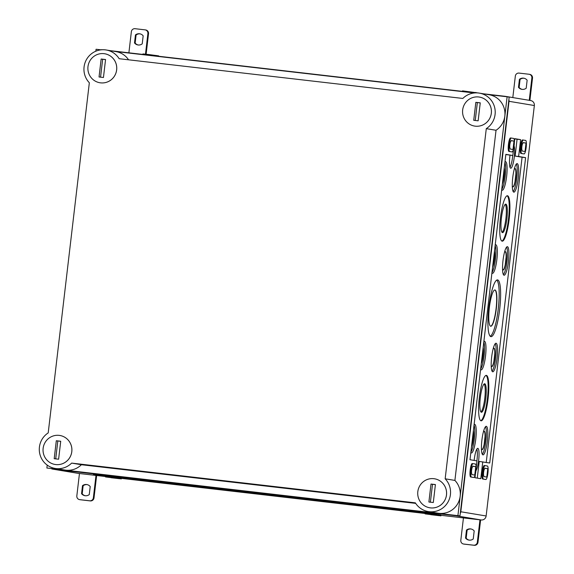<?xml version="1.0" encoding="UTF-8"?>
<svg xmlns="http://www.w3.org/2000/svg" width="574" height="574" viewBox="0 0 574 574"><rect width="100%" height="100%" fill="white"/><g stroke="black" fill="none" stroke-linecap="round" stroke-linejoin="round"><path stroke-width="0.86" d="M470.831 452.527A14.379 2.762 96.6 0 0 471.362 452.943A14.379 2.762 96.6 0 0 475.789 438.981A14.379 2.762 96.6 0 0 474.662 424.38A14.379 2.762 96.6 0 0 474.11 424.609M470.874 452.125A14.3 2.748 96.6 0 0 474.325 438.952A14.3 2.748 96.6 0 0 474.045 425.155M471.519 446.651A9.227 1.772 96.6 0 0 473.356 438.794A9.227 1.772 96.6 0 0 473.399 430.636M471.606 445.89A9.213 1.772 96.6 0 0 472.546 442.489M473.428 434.827A9.213 1.772 96.6 0 0 473.306 431.411M480.589 369.448A14.379 2.762 96.6 0 0 481.12 369.864A14.379 2.762 96.6 0 0 485.547 355.902A14.379 2.762 96.6 0 0 484.42 341.3A14.379 2.762 96.6 0 0 483.868 341.53M480.632 369.046A14.3 2.748 96.6 0 0 484.083 355.873A14.3 2.748 96.6 0 0 483.803 342.075M481.277 363.572A9.227 1.772 96.6 0 0 483.121 355.715A9.227 1.772 96.6 0 0 483.157 347.557M481.364 362.811A9.213 1.772 96.6 0 0 482.304 359.41M483.186 351.747A9.213 1.772 96.6 0 0 483.064 348.332M491.932 272.901A14.379 2.762 96.6 0 0 492.463 273.31A14.379 2.762 96.6 0 0 496.89 259.355A14.379 2.762 96.6 0 0 495.764 244.754A14.379 2.762 96.6 0 0 495.211 244.976M491.975 272.499A14.3 2.748 96.6 0 0 495.427 259.319A14.3 2.748 96.6 0 0 495.147 245.521M492.621 267.018A9.227 1.772 96.6 0 0 494.458 259.161A9.227 1.772 96.6 0 0 494.501 251.003M492.707 266.264A9.213 1.772 96.6 0 0 493.647 262.863L494.53 255.186A9.213 1.772 96.6 0 0 494.408 251.785M501.69 189.822A14.379 2.762 96.6 0 0 502.221 190.231A14.379 2.762 96.6 0 0 506.648 176.275A14.379 2.762 96.6 0 0 505.522 161.674A14.379 2.762 96.6 0 0 504.969 161.897M501.733 189.42A14.3 2.748 96.6 0 0 505.185 176.24A14.3 2.748 96.6 0 0 504.905 162.442M502.379 183.938A9.227 1.772 96.6 0 0 504.223 176.082A9.227 1.772 96.6 0 0 504.259 167.924M502.465 183.185A9.213 1.772 96.6 0 0 503.405 179.784M504.288 172.114A9.213 1.772 96.6 0 0 504.166 168.706M488.84 307.37A28.564 5.496 96.6 0 0 490.928 336.644A28.564 5.496 96.6 0 0 499.724 308.905A28.564 5.496 96.6 0 0 497.493 279.897A28.564 5.496 96.6 0 0 488.84 307.37M490.246 336.278A28.485 5.475 96.6 0 0 498.275 308.74A28.485 5.475 96.6 0 0 496.74 280.098M489.371 307.535A18.26 3.509 96.6 0 0 490.741 326.247A18.26 3.509 96.6 0 0 496.323 308.511A18.26 3.509 96.6 0 0 494.931 289.97A18.26 3.509 96.6 0 0 489.371 307.535M490.626 326.226A18.26 3.509 96.6 0 0 496.101 308.489A18.26 3.509 96.6 0 0 494.817 289.97M479.376 397.366A22.874 4.398 96.6 0 0 481.048 420.807A22.874 4.398 96.6 0 0 488.087 398.593A22.874 4.398 96.6 0 0 486.3 375.367A22.874 4.398 96.6 0 0 479.376 397.366M480.725 420.685A22.838 4.391 96.6 0 0 487.419 398.521A22.838 4.391 96.6 0 0 485.956 375.41M480.33 397.56A14.357 2.762 96.6 0 0 481.378 412.268A14.357 2.762 96.6 0 0 485.798 398.327A14.357 2.762 96.6 0 0 484.678 383.755A14.357 2.762 96.6 0 0 480.33 397.56M480.912 411.945A14.3 2.748 96.6 0 0 484.793 398.213A14.3 2.748 96.6 0 0 484.147 383.956M500.478 217.74A22.874 4.398 96.6 0 0 502.15 241.173A22.874 4.398 96.6 0 0 509.188 218.967A22.874 4.398 96.6 0 0 507.402 195.734A22.874 4.398 96.6 0 0 500.478 217.74M501.827 241.051A22.838 4.391 96.6 0 0 508.521 218.888A22.838 4.391 96.6 0 0 507.057 195.784M501.432 217.926A14.357 2.762 96.6 0 0 502.48 232.635A14.357 2.762 96.6 0 0 506.899 218.701A14.357 2.762 96.6 0 0 505.78 204.122A14.357 2.762 96.6 0 0 501.432 217.926M502.013 232.319A14.3 2.748 96.6 0 0 505.895 218.586A14.3 2.748 96.6 0 0 505.249 204.33M475.918 470.816A11.588 2.224 96.6 0 0 478.867 458.152A11.588 2.224 96.6 0 0 477.769 448.33A11.588 2.224 96.6 0 0 474.26 459.473A11.588 2.224 96.6 0 0 474.16 460.42M476.886 460.872A11.494 2.21 96.6 0 0 476.843 449.112M481.902 440.143A14.379 2.762 96.6 0 0 482.956 454.873A14.379 2.762 96.6 0 0 487.376 440.911A14.379 2.762 96.6 0 0 486.257 426.31A14.379 2.762 96.6 0 0 481.902 440.143M482.296 454.256A14.3 2.748 96.6 0 0 485.934 440.746A14.3 2.748 96.6 0 0 485.475 426.762M481.435 448.409A9.227 1.772 96.6 0 0 482.124 449.593A9.227 1.772 96.6 0 0 484.965 440.631A9.227 1.772 96.6 0 0 484.241 431.261A9.227 1.772 96.6 0 0 483.301 432.258M482.017 449.557A9.213 1.772 96.6 0 0 484.133 444.42L485.023 436.742A9.213 1.772 96.6 0 0 484.126 431.275M491.66 357.064A14.379 2.762 96.6 0 0 492.714 371.794A14.379 2.762 96.6 0 0 497.141 357.832A14.379 2.762 96.6 0 0 496.015 343.23A14.379 2.762 96.6 0 0 491.66 357.064M492.061 371.177A14.3 2.748 96.6 0 0 495.692 357.667A14.3 2.748 96.6 0 0 495.24 343.683M491.193 365.329A9.227 1.772 96.6 0 0 491.882 366.513A9.227 1.772 96.6 0 0 494.723 357.552A9.227 1.772 96.6 0 0 493.999 348.181A9.227 1.772 96.6 0 0 493.059 349.179M491.774 366.477A9.213 1.772 96.6 0 0 493.898 361.34M494.781 353.677A9.213 1.772 96.6 0 0 493.891 348.196M503.003 260.51A14.379 2.762 96.6 0 0 504.058 275.24A14.379 2.762 96.6 0 0 508.485 261.285A14.379 2.762 96.6 0 0 507.359 246.677A14.379 2.762 96.6 0 0 503.003 260.51M503.398 274.623A14.3 2.748 96.6 0 0 507.036 261.113A14.3 2.748 96.6 0 0 506.577 247.129M502.537 268.783A9.227 1.772 96.6 0 0 503.226 269.959A9.227 1.772 96.6 0 0 506.067 261.005A9.227 1.772 96.6 0 0 505.342 251.634A9.227 1.772 96.6 0 0 504.403 252.625M503.118 269.923A9.213 1.772 96.6 0 0 505.235 264.793L506.125 257.116A9.213 1.772 96.6 0 0 505.228 251.642M512.761 177.431A14.379 2.762 96.6 0 0 513.816 192.161A14.379 2.762 96.6 0 0 518.243 178.205A14.379 2.762 96.6 0 0 517.117 163.597A14.379 2.762 96.6 0 0 512.761 177.431M513.163 191.544A14.3 2.748 96.6 0 0 516.794 178.033A14.3 2.748 96.6 0 0 516.342 164.049M512.295 185.703A9.227 1.772 96.6 0 0 512.984 186.88A9.227 1.772 96.6 0 0 515.825 177.926A9.227 1.772 96.6 0 0 515.1 168.555A9.227 1.772 96.6 0 0 514.161 169.545M512.876 186.844A9.213 1.772 96.6 0 0 515 181.714L515.883 174.037A9.213 1.772 96.6 0 0 514.993 168.562M510.021 155.188A11.588 2.224 96.6 0 0 509.87 156.343A11.588 2.224 96.6 0 0 510.716 168.218A11.588 2.224 96.6 0 0 514.017 158.998A11.588 2.224 96.6 0 0 514.074 145.968M509.992 167.242A11.494 2.21 96.6 0 0 512.747 155.504M475.753 466.655L474.763 475.078L471.885 474.598L471.584 473.127A3.279 0.631 96.6 0 1 472.251 467.487L472.876 466.174L475.753 466.655L472.811 466.318M487.771 468.657L486.781 477.073L483.904 476.599L483.609 475.129A3.279 0.631 96.6 0 1 484.269 469.489L484.894 468.176L487.771 468.657L484.829 468.312M513.995 141.075L513.005 149.498L510.128 149.018L509.834 147.547A3.279 0.631 96.6 0 1 510.494 141.907L511.118 140.594L513.995 141.075L511.054 140.738M526.021 143.077L525.031 151.493L522.153 151.019L521.859 149.549A3.279 0.631 96.6 0 1 522.519 143.909L523.144 142.596L526.021 143.077L523.079 142.732M418.683 512.69L426.948 513.644L418.704 512.503M430.701 514.684L438.966 515.646L430.722 514.505M99.094 475.738L107.36 476.7L99.115 475.559M111.119 477.74L119.385 478.694L111.141 477.561M475.401 464.022L473.041 463.627A6.78 1.306 96.6 0 0 473.026 463.627A6.78 1.306 96.6 0 0 470.96 470.185A6.78 1.306 96.6 0 0 471.462 477.102L473.823 477.496A6.78 1.306 96.6 0 0 473.83 477.496A6.78 1.306 96.6 0 0 475.903 470.938A6.78 1.306 96.6 0 0 475.401 464.022M472.259 463.541L472.273 463.541A6.78 1.306 96.6 0 0 472.259 463.541A6.78 1.306 96.6 0 0 470.185 470.092A6.78 1.306 96.6 0 0 470.687 477.008L473.048 477.403A6.78 1.306 96.6 0 0 473.062 477.403A6.78 1.306 96.6 0 0 473.076 477.41M513.651 138.442L511.291 138.047A6.78 1.306 96.6 0 0 511.276 138.047A6.78 1.306 96.6 0 0 509.203 144.605A6.78 1.306 96.6 0 0 509.705 151.522L512.065 151.916A6.78 1.306 96.6 0 0 512.08 151.916A6.78 1.306 96.6 0 0 514.153 145.358A6.78 1.306 96.6 0 0 513.651 138.442M511.262 138.047L510.516 137.961A6.78 1.306 96.6 0 0 510.501 137.961A6.78 1.306 96.6 0 0 508.435 144.512A6.78 1.306 96.6 0 0 508.937 151.436L511.298 151.823A6.78 1.306 96.6 0 0 511.305 151.83A6.78 1.306 96.6 0 0 511.319 151.83M487.426 466.023L485.066 465.629A6.78 1.306 96.6 0 0 485.052 465.629A6.78 1.306 96.6 0 0 482.978 472.187A6.78 1.306 96.6 0 0 483.48 479.103L485.841 479.498A6.78 1.306 96.6 0 0 485.855 479.498A6.78 1.306 96.6 0 0 487.929 472.94A6.78 1.306 96.6 0 0 487.426 466.023M485.037 465.629L484.291 465.543A6.78 1.306 96.6 0 0 484.277 465.536A6.78 1.306 96.6 0 0 482.21 472.093A6.78 1.306 96.6 0 0 482.712 479.01L485.073 479.405A6.78 1.306 96.6 0 0 485.08 479.405A6.78 1.306 96.6 0 0 485.095 479.405M525.669 140.443L523.309 140.049A6.78 1.306 96.6 0 0 523.301 140.049A6.78 1.306 96.6 0 0 521.228 146.607A6.78 1.306 96.6 0 0 521.73 153.523L524.091 153.918A6.78 1.306 96.6 0 0 524.105 153.918A6.78 1.306 96.6 0 0 526.171 147.36A6.78 1.306 96.6 0 0 525.669 140.443M523.316 153.825A6.78 1.306 96.6 0 0 523.33 153.825A6.78 1.306 96.6 0 0 523.345 153.832L520.955 153.43A6.78 1.306 96.6 0 1 520.453 146.513A6.78 1.306 96.6 0 1 522.527 139.956L523.301 140.049M523.287 140.049L522.541 139.963A6.78 1.306 96.6 0 0 522.527 139.956M440.803 515.825L425.219 513.902L440.932 515.847L440.897 515.036L428.95 513.472M440.932 515.847L440.897 515.036M428.785 513.823L413.194 511.9L428.907 513.852L428.878 513.034L419.257 511.743L413.165 511.09L413.072 511.872M428.907 513.852L428.878 513.034M109.196 476.879L93.612 474.956L109.318 476.901L109.29 476.09L99.675 474.791L93.576 474.138L93.483 474.928M109.318 476.901L109.29 476.09M121.222 478.874L105.63 476.958L121.344 478.903L121.308 478.092L109.361 476.528M121.344 478.903L121.308 478.092M478.35 92.981L462.529 90.864L462.472 91.381M158.733 56.266L158.654 55.865L149.039 54.573L142.94 53.92L142.883 54.43M486.228 462.429L522.082 157.233L515.108 156.071L517.088 139.231L514.785 138.851M513.68 148.293L512.826 155.511L505.838 154.528M477.274 478.106L479.233 461.446L489.73 463.01L525.605 157.642L518.631 156.48L520.611 139.64L514.806 138.671L514.361 142.452M515.108 156.071L518.631 156.48M522.082 157.233L525.605 157.642M475.43 473.866L474.978 477.726L480.782 478.694L482.763 461.855M512.826 155.511L505.852 154.356L469.984 459.724L476.958 460.886L476.119 468.032M517.088 139.231L520.611 139.64M428.957 513.436L436.606 514.326L428.986 513.149M127.414 477.927L127.299 478.917L414.586 512.13M120.404 477.116L120.325 477.762L127.299 478.917M109.369 476.492L120.325 477.762M114.563 476.442L109.404 476.205M413.144 511.262L114.52 476.793M506.519 96.705A4.52 4.434 -80.6 0 0 505.142 96.31L483.516 93.813M475.459 92.88L110.373 50.677M102.308 49.744L102.244 49.737A4.52 4.434 -80.6 0 0 100.809 49.809M51.337 468.642A4.52 4.434 -80.6 0 0 52.966 469.173L455.871 515.746A4.52 4.434 -80.6 0 0 457.586 515.603M460.276 513.436A4.52 4.434 -80.6 0 0 460.807 511.764L509.023 101.311A4.52 4.434 -80.6 0 0 508.894 99.567M440.99 515.316L481.199 519.965A4.52 4.434 -80.6 0 0 486.135 515.983L534.351 105.53A4.52 4.434 -80.6 0 0 530.692 100.558L505.357 96.339M52.758 469.137L78.086 473.356A4.52 4.434 -80.6 0 0 78.301 473.385L105.551 476.535L105.508 476.929M121.408 478.372L425.14 513.479L425.097 513.874M60.722 441.248L58.613 459.207L54.2 458.698L56.309 440.739L60.722 441.248M60.715 441.32L57.816 440.983L55.714 458.87M71.786 451.63A14.694 14.422 -80.6 0 0 59.875 435.472A14.694 14.422 -80.6 0 0 43.237 447.605A14.694 14.422 -80.6 0 0 55.047 464.466A14.694 14.422 -80.6 0 0 71.786 451.63M116.63 69.913A14.694 14.422 -80.6 0 0 104.712 53.762A14.694 14.422 -80.6 0 0 88.08 65.888A14.694 14.422 -80.6 0 0 99.89 82.756A14.694 14.422 -80.6 0 0 116.63 69.913M99.044 76.988L101.153 59.022L105.559 59.531L103.449 77.497L99.044 76.988M55.047 464.466L55.068 464.474A14.694 14.422 -80.6 0 0 55.068 464.474A14.694 14.422 -80.6 0 0 71.807 451.63A14.694 14.422 -80.6 0 0 59.897 435.479A14.694 14.422 -80.6 0 0 59.883 435.479L59.897 435.479M446.479 494.946A14.694 14.422 -80.6 0 0 434.561 478.788A14.694 14.422 -80.6 0 0 417.922 490.921A14.694 14.422 -80.6 0 0 429.739 507.782A14.694 14.422 -80.6 0 0 446.479 494.946M428.893 502.013L431.002 484.054L435.408 484.564L433.298 502.523L428.893 502.013M429.761 507.789L429.739 507.782A14.694 14.422 -80.6 0 0 429.761 507.789A14.694 14.422 -80.6 0 0 446.5 494.946A14.694 14.422 -80.6 0 0 434.583 478.795A14.694 14.422 -80.6 0 0 434.575 478.795L434.561 478.788M491.315 113.229A14.694 14.422 -80.6 0 0 479.405 97.078A14.694 14.422 -80.6 0 0 462.766 109.203A14.694 14.422 -80.6 0 0 474.576 126.072A14.694 14.422 -80.6 0 0 491.315 113.229M473.729 120.303L475.839 102.337L480.251 102.846L478.142 120.813L473.729 120.303M474.598 126.072L474.576 126.072A14.694 14.422 -80.6 0 0 474.598 126.072A14.694 14.422 -80.6 0 0 491.337 113.236A14.694 14.422 -80.6 0 0 479.426 97.078A14.694 14.422 -80.6 0 0 479.412 97.078L479.426 97.078M479.333 93.117L489.084 94.739A19.423 19.057 -80.6 0 1 504.596 109.993A19.423 19.057 -80.6 0 1 496.036 130.269L486.286 128.648A19.423 19.057 -80.6 0 0 494.853 108.371A19.423 19.057 -80.6 0 0 479.333 93.117A19.423 19.057 -80.6 0 0 462.845 98.448L119.155 58.713A19.423 19.057 -80.6 0 0 106.19 49.981A19.423 19.057 -80.6 0 0 86.122 60.22A19.423 19.057 -80.6 0 0 89.336 82.764L48.209 432.904A19.423 19.057 -80.6 0 0 39.649 453.18A19.423 19.057 -80.6 0 0 55.161 468.434A19.423 19.057 -80.6 0 0 71.65 463.103L81.393 464.725A19.423 19.057 -80.6 0 1 64.905 470.056L55.161 468.434M128.554 59.804A19.423 19.057 -80.6 0 0 115.941 51.603L106.19 49.981M454.902 480.416L445.159 478.795A19.423 19.057 -80.6 0 1 448.373 501.332A19.423 19.057 -80.6 0 1 428.304 511.57L438.048 513.199A19.423 19.057 -80.6 0 0 458.124 502.953A19.423 19.057 -80.6 0 0 454.902 480.416L496.036 130.269M71.65 463.103L415.346 502.838A19.423 19.057 -80.6 0 0 428.304 511.57M415.684 503.376L81.393 464.725M459.982 515.883L46.867 468.018L459.982 515.883L509.181 97.121L507.115 96.776L457.923 515.538M95.836 51.194L96.066 49.256L101.074 49.838M115.03 51.452L474.224 92.974M488.173 94.588L507.115 96.776M47.212 465.105L46.867 468.018M486.286 128.648L445.159 478.795M99.89 82.756L99.912 82.756A14.694 14.422 -80.6 0 0 99.912 82.756A14.694 14.422 -80.6 0 0 116.651 69.92A14.694 14.422 -80.6 0 0 104.733 53.762A14.694 14.422 -80.6 0 0 104.726 53.762L104.712 53.762M475.839 102.337L477.346 102.588L475.243 120.475M480.237 102.925L477.346 102.588M431.002 484.054L432.502 484.298L430.4 502.185M435.401 484.635L432.502 484.298M101.153 59.022L102.66 59.273L100.558 77.16M105.551 59.603L102.66 59.273M56.309 440.739L57.816 440.983M146.126 54.236L148.537 33.701A3.394 3.329 -80.6 0 0 145.789 29.977L145.143 29.87A3.394 3.329 99.4 0 1 147.891 33.593L145.48 54.164M140.085 33.866A5.654 5.546 -80.6 0 0 136.095 35.028L135.155 43.05A5.654 5.546 -80.6 0 0 138.234 44.994M136.095 35.028L135.45 34.921A5.654 5.546 99.4 0 1 143.163 35.818L142.223 43.832A5.654 5.546 99.4 0 1 134.51 42.942L135.45 34.921M135.155 43.05L134.51 42.942M145.143 29.87A3.394 3.329 99.4 0 0 144.985 29.848L135.062 28.7A3.394 3.329 99.4 0 0 131.36 31.685L128.885 52.815M96.64 475.509L94.007 497.923L93.361 497.816L95.987 475.43M80.382 499.76L79.743 499.66A3.394 3.329 99.4 0 1 79.578 499.631L80.224 499.739A3.394 3.329 -80.6 0 0 80.382 499.76L90.305 500.908A3.394 3.329 -80.6 0 0 94.007 497.923M87.133 484.614A5.654 5.546 -80.6 0 0 83.144 485.776L82.498 485.669L81.558 493.69A5.654 5.546 99.4 0 0 89.271 494.58L90.211 486.565A5.654 5.546 99.4 0 0 82.498 485.669M85.282 495.742A5.654 5.546 -80.6 0 1 82.204 493.798L83.144 485.776M82.204 493.798L81.558 493.69M79.578 499.631A3.394 3.329 99.4 0 1 76.83 495.907L79.456 473.521M79.743 499.66L89.659 500.801A3.394 3.329 99.4 0 0 93.361 497.816M529.888 100.421L532.514 78.093A3.394 3.329 -80.6 0 0 529.766 74.369L529.12 74.261A3.394 3.329 99.4 0 1 531.868 77.985L529.25 100.321M524.062 78.258A5.654 5.546 -80.6 0 0 520.073 79.42L519.133 87.435A5.654 5.546 -80.6 0 0 522.211 89.386M520.073 79.42L519.427 79.312A5.654 5.546 99.4 0 1 527.14 80.202L526.2 88.224A5.654 5.546 99.4 0 1 518.487 87.327L519.427 79.312M519.133 87.435L518.487 87.327M529.12 74.261A3.394 3.329 99.4 0 0 528.963 74.24L519.039 73.092A3.394 3.329 99.4 0 0 515.337 76.077L512.812 97.58M480.617 519.893L477.984 542.315L477.338 542.208L479.964 519.822M464.359 544.152L463.72 544.044A3.394 3.329 99.4 0 1 463.555 544.023L464.201 544.13A3.394 3.329 -80.6 0 0 464.359 544.152L474.282 545.3A3.394 3.329 -80.6 0 0 477.984 542.315M471.111 529.006A5.654 5.546 -80.6 0 0 467.121 530.168L466.475 530.06L465.536 538.075A5.654 5.546 99.4 0 0 473.249 538.972L474.189 530.95A5.654 5.546 99.4 0 0 466.475 530.06M469.259 540.134A5.654 5.546 -80.6 0 1 466.181 538.182L467.121 530.168M466.181 538.182L465.536 538.075M463.555 544.023A3.394 3.329 99.4 0 1 460.807 540.299L463.44 517.913M463.72 544.044L473.636 545.192A3.394 3.329 99.4 0 0 477.338 542.208M471.462 477.102L470.687 477.008M509.705 151.522L508.937 151.436M483.48 479.103L482.712 479.01M521.73 153.523L520.955 153.43M438.443 515.43L438.536 514.641M426.425 513.429L426.511 512.647M106.836 476.485L106.929 475.695M118.854 478.486L118.947 477.697M475.875 92.421L475.824 92.866M158.654 55.865L158.611 56.252M156.293 55.477L156.236 55.979M509.023 101.311L534.351 105.53M460.807 511.764L486.135 515.983M455.871 515.746L481.199 519.965M52.966 469.173L78.301 473.385M148.537 33.701L147.891 33.593M90.305 500.908L89.659 500.801M532.514 78.093L531.868 77.985M474.282 545.3L473.636 545.192M472.538 442.504L473.428 434.812M482.296 359.424L483.186 351.733M503.398 179.791L504.288 172.107M493.891 361.355L494.781 353.663M510.501 137.961L511.276 138.047M484.277 465.536L485.052 465.629"/></g></svg>
